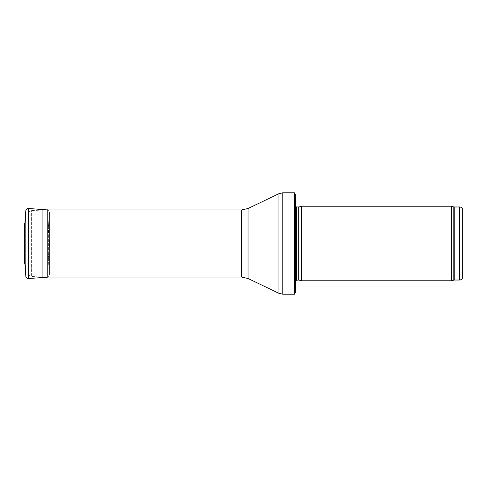 <?xml version="1.0" encoding="UTF-8"?>
<svg xmlns="http://www.w3.org/2000/svg" width="487" height="487" viewBox="0 0 487 487"><rect width="100%" height="100%" fill="white"/><g stroke="black" fill="none" stroke-linecap="round" stroke-linejoin="round"><path stroke-width="0.37" stroke-dasharray="2.44 1.83" d="M451.656 280.768L451.656 206.232M301.642 280.768L301.642 206.232M295.676 292.103L295.676 203.249L295.676 283.751L295.347 281.383L295.347 205.617L295.347 281.383L295.676 280.378M294.446 294.191L294.446 192.809M28.228 272.915L28.228 214.085L28.228 272.915C28.41 275.003 29.543 276.19 31.618 276.488L31.618 210.512L31.618 276.488L42.241 277.042L42.241 209.958L42.241 277.042L47.227 277.042M49.589 241.418L49.589 245.582L48.371 227.496L48.371 259.504L48.371 227.496L49.589 241.43M24.898 230.856L24.898 256.144L24.898 230.856L24.496 229.554L24.496 257.446L24.624 227.703L24.356 262.335L24.356 224.665M24.965 222.857L24.965 264.143M47.976 277.042L49.449 274.845L49.449 212.155L47.976 209.958L49.449 212.155L48.371 227.545M459.667 280.025L459.667 206.975M454.231 280.025L454.231 206.975M453.208 280.208L453.208 206.792M299.012 280.068L299.012 206.932M298.701 280.025L298.701 206.975M296.528 280.025L296.528 206.975M282.801 294.191L282.801 192.809M278.935 293.308L278.935 193.692M248.047 278.509L248.047 208.491M241.601 277.042L241.601 209.958M25.823 276.33L25.823 210.67M49.589 245.582L48.371 259.504L49.449 274.845L49.449 212.155L49.443 274.68L49.443 212.32L48.371 227.496M28.368 278.534L28.368 208.466M47.227 277.219L47.227 209.781M295.676 203.249L295.335 205.782L295.335 281.218L295.335 205.782L295.676 206.622M47.227 209.958L31.618 210.512C29.543 210.81 28.41 211.997 28.228 214.085M24.502 229.395L24.496 257.446L24.898 256.144M24.35 224.458L24.35 262.542"/><path stroke-width="0.73" d="M462.65 277.042L462.65 209.958L462.65 277.042C462.473 278.856 461.481 279.848 459.667 280.025L454.231 280.025L451.656 280.768L301.642 280.768L301.642 206.232L451.656 206.232L451.656 280.768M299.012 280.068L299.012 206.932L298.701 206.975L298.701 280.025L301.642 280.768M298.701 280.025L295.676 280.378M295.676 194.897L295.676 292.103L294.446 294.191L294.446 192.809L295.676 194.897L295.676 283.751M294.446 294.191L282.801 294.191L278.935 293.308L248.047 278.509L241.601 277.042L47.227 277.042M24.965 222.882L25.823 210.67C26.067 209.24 26.913 208.503 28.368 208.466L47.976 209.958L47.227 209.781L47.227 277.219L47.976 277.042M24.965 264.143L24.965 222.857L24.35 224.458L24.35 262.542L24.965 264.143L25.823 276.33L25.823 210.67L24.965 222.857M462.65 209.958C462.473 208.144 461.481 207.152 459.667 206.975L459.667 280.025M459.667 206.975L454.231 206.975L454.231 280.025M454.231 206.975L453.208 206.792L453.208 280.208M298.701 206.975L296.528 206.975L296.528 280.025M294.446 192.809L282.801 192.809L282.801 294.191M241.601 277.042L241.601 209.958L248.047 208.491L278.935 193.692L278.935 293.308M248.047 208.491L248.047 278.509M28.368 208.466L28.368 278.534C26.7 278.29 25.854 277.553 25.823 276.33M24.356 224.665L24.35 262.542M453.208 206.792L451.656 206.232M299.012 206.932L301.642 206.232M296.528 206.975L295.676 206.622M278.935 193.692L282.801 192.809M241.601 209.958L47.227 209.958M28.368 278.534L47.227 277.219"/></g></svg>
